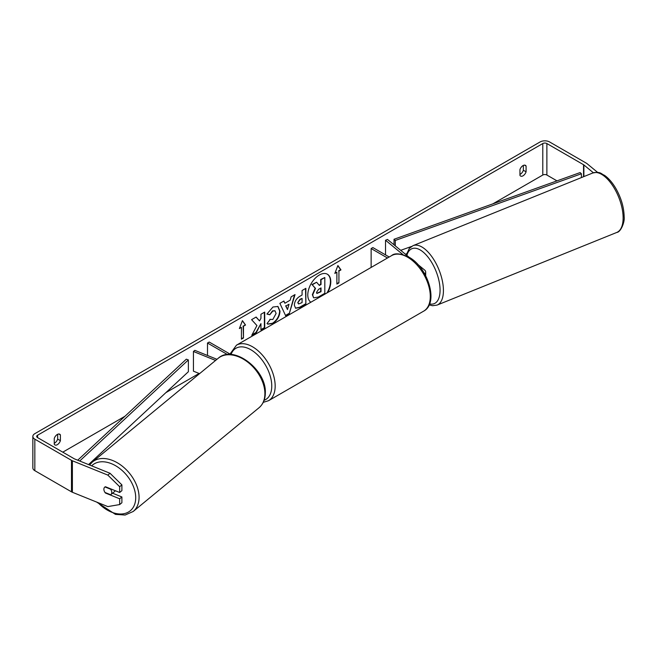 <?xml version="1.0" encoding="UTF-8"?>
<svg xmlns="http://www.w3.org/2000/svg" width="657" height="657" viewBox="0 0 657 657"><rect width="100%" height="100%" fill="white"/><g stroke="black" fill="none" stroke-linecap="round" stroke-linejoin="round"><path stroke-width="0.99" d="M417.77 264.401L424.627 270.052A5.782 3.342 180 0 1 425.679 271.973A5.782 3.342 180 0 1 424.668 273.854M409.106 257.257L387.507 239.444L385.528 240.24L402.897 254.563M389.19 257.002L372.848 247.566L371.139 248.551L371.139 267.424M387.49 257.987L371.139 248.551M385.528 240.24L385.528 254.883M215.586 360.447L193.437 351.487L194.817 350.345L216.966 359.305M227.478 354.558L207.497 343.028L207.497 355.478M230.788 354.501L209.205 342.042L207.497 343.028M193.437 351.487L193.437 371.172L199.572 373.652M115.164 490.664A4.821 3.228 50.5 0 1 114.49 491.608L110.893 494.565A4.821 3.228 50.5 0 1 110.647 494.746L105.005 492.463A4.821 3.228 50.5 0 1 103.88 489.251A4.821 3.228 50.5 0 1 104.759 487.133A4.821 3.228 50.5 0 1 105.005 486.952L110.647 489.235A4.821 3.228 50.5 0 1 111.78 492.446A4.821 3.228 50.5 0 1 110.893 494.565M327.712 292.496A16.261 9.387 120 0 0 327.416 274.24A16.261 9.387 120 0 0 319.286 275.045A16.261 9.387 120 0 0 308.749 289.105A16.261 9.387 120 0 0 310.868 302.228M327.046 292.882A16.261 9.387 120 0 0 327.243 274.15M54.26 443.286A4.821 2.784 120 0 0 54.597 443.114A4.821 2.784 120 0 0 57.668 439.114L57.668 434.269M54.26 444.239A4.821 2.784 120 0 0 54.917 444.92A4.821 2.784 120 0 0 57.331 444.682A4.821 2.784 120 0 0 60.395 440.691L60.395 434.901A4.821 2.784 120 0 0 59.738 434.211A4.821 2.784 120 0 0 54.26 438.441L54.26 444.239M523.358 165.408L523.358 170.253A4.821 2.784 -60 0 1 520.295 174.245A4.821 2.784 -60 0 1 519.95 174.425M523.021 175.821A4.821 2.784 -60 0 1 520.607 176.06A4.821 2.784 -60 0 1 519.95 175.37L519.95 169.58A4.821 2.784 -60 0 1 525.428 165.35A4.821 2.784 -60 0 1 526.085 166.032L526.085 171.83A4.821 2.784 -60 0 1 523.021 175.821M256.928 325.56L251.771 335.308L256.246 332.721L260.944 323.622L260.944 330.011L264.722 327.827L264.722 312.083L260.944 314.268L260.944 318.333L259.556 320.912L256.131 317.044L251.59 319.663L256.928 325.56M284.892 303.23L290.172 300.183L291.133 296.833L295.034 294.582L289.261 313.676L285.647 315.762L279.874 303.337L283.898 301.013L284.892 303.23L283.701 301.128M556.996 180.872L546.879 175.033A2.891 1.667 0 0 0 542.789 175.033L492.89 203.842M406.617 253.651L405.509 254.292M199.104 373.463L165.909 392.623M124.953 416.267L62.785 452.164M593.378 172.775L583.868 164.932A2.891 1.667 0 0 0 583.539 164.71L546.879 143.538A2.891 1.667 0 0 0 542.789 143.538L37.556 435.238A2.891 1.667 0 0 0 36.71 436.42A2.891 1.667 0 0 0 37.556 437.595L74.216 458.767A2.891 1.667 0 0 0 74.602 458.947L110.039 473.278L121.89 484.882L121.89 490.664L119.673 492.487L105.457 486.738A4.821 3.228 50.5 0 0 104.759 487.133L104.759 487.133A4.821 3.228 50.5 0 0 105.457 493.037L119.673 498.786L119.673 504.568L121.89 502.745L121.89 496.963L119.673 498.786M239.378 328.557L242.441 320.649L245.513 325.018L243.468 326.192L243.468 338.002L241.423 339.184L241.423 327.375L239.378 328.557M338.922 271.086L340.967 269.904L337.903 265.535L334.832 273.443L336.877 272.269L336.877 284.079L338.922 282.896L338.922 271.086L338.922 282.896M294.344 305.193L294.344 305.144C294.607 301.251 296.562 298.237 300.208 296.093L302.08 295.009L302.08 290.517L305.858 288.333L305.858 304.076L300.019 307.451L295.601 308.24L294.344 305.193M269.863 319.351L272.844 319.474L276.096 313.438L275.037 310.835L272.844 311.057L269.764 314.752L266.923 314.054L272.959 307.008L277.968 306.466L279.989 311.139C279.66 316.354 277.262 320.468 272.803 323.482L267.793 324.147L267.021 323.531L270.142 319.573M597.698 172.454L587.029 163.65A6.751 3.901 0 0 0 586.266 163.133L549.613 141.969A6.751 3.901 0 0 0 540.062 141.969L34.829 433.661A6.751 3.901 0 0 0 32.85 436.42A6.751 3.901 0 0 0 34.829 439.172L71.49 460.335A6.751 3.901 0 0 0 72.385 460.779L107.83 475.101L110.039 473.278M121.89 484.882L119.673 486.714L119.673 492.487M119.673 486.714L107.83 475.101M32.85 436.42L32.85 467.907A6.751 3.901 0 0 0 34.829 470.667L71.49 491.83A6.751 3.901 0 0 0 72.385 492.265L107.83 506.596L119.673 504.568M112.561 493.193L121.89 496.963M526.085 166.032L524.508 165.121M526.085 171.83L523.358 170.253M60.395 434.901L58.81 433.99M60.395 440.691L57.668 439.114M313.586 297.711L312.691 294.87L315.5 288.398L312.239 284.777L316.617 282.255L319.368 285.442L321.027 284.489L321.027 279.71L324.813 277.525L324.813 293.301L318.349 297.03L313.832 297.851M313.561 297.695L312.354 294.673L315.163 288.201L312.239 284.777M319.138 285.179L320.69 284.292L320.69 279.512L324.813 277.525M311.903 284.58L316.617 282.255M242.376 320.838L245.513 325.018M245.176 324.821L243.468 326.192M243.123 325.995L243.468 338.002M241.423 338.79L243.123 337.805M239.575 328.048L241.423 327.375M338.585 282.699L336.877 283.684M335.029 272.942L336.877 272.269M338.585 270.889L340.63 269.707L337.829 265.724M289.014 304.232L285.976 305.981L287.487 309.562L289.014 304.232L285.976 305.981M285.631 305.784L287.487 309.562M294.55 294.862L289.261 313.676M288.924 313.479L285.499 315.45M298.122 302.811L298.582 303.961L302.08 302.598L302.08 298.434L300.29 299.469L297.785 302.614L298.426 303.838M297.785 302.614L299.945 299.272L302.08 298.434M305.521 288.53L305.858 304.076M305.521 303.879L299.674 307.254L295.436 308.133M259.556 320.912L256.025 317.109M260.944 329.617L264.385 327.629L264.385 312.28M252.066 334.742L255.91 332.524L260.944 323.622M277.796 306.376L279.652 310.942C279.324 316.157 276.925 320.271 272.466 323.285L267.629 324.041M274.864 310.745L272.499 310.868L269.764 314.752M269.427 314.555L266.964 313.947M316.502 292.398L316.904 293.465L321.027 291.7L321.027 287.914L318.53 289.359L316.502 292.398M316.756 293.342L320.69 291.503L320.69 288.111M581.404 177.579L581.404 173.76L580.131 172.577L394.028 239.271L394.028 244.823M581.404 173.76L395.3 240.454L395.3 245.866M395.3 240.454L394.028 239.271M411.454 246.474L400.704 250.325M77.715 460.212L186.317 359.19L188.37 359.921L188.37 371.731L88.539 464.589M79.694 461.009L188.37 359.921M92.407 462.011L218.231 358.262A32.062 21.443 50.5 0 1 247.41 361.876A32.062 21.443 50.5 0 1 264.894 393.617A32.062 21.443 50.5 0 1 259.03 407.734L133.199 511.483A32.062 21.443 -129.5 0 0 139.07 497.365A32.062 21.443 -129.5 0 0 121.586 465.616A32.062 21.443 -129.5 0 0 92.407 462.011L89.607 465.016M91.643 465.838A29.647 19.833 50.5 0 1 118.818 467.817A29.647 19.833 50.5 0 1 135.712 497.702A29.647 19.833 50.5 0 1 122.9 513.864A29.647 19.833 50.5 0 1 97.983 502.613M542.789 143.538L542.789 175.033M37.556 435.238L37.556 437.595M72.385 460.779L72.385 492.265M546.879 143.538L546.879 175.033M583.539 164.71L583.539 176.717M583.868 164.932L583.868 176.585M34.829 439.172L34.829 470.667M71.49 460.335L71.49 491.83M623.123 217.894A32.062 15.012 -112 0 0 612.39 185.241A32.062 15.012 -112 0 0 592.713 173.013C600.9 171.378 600.514 173.637 604.53 175.345C608.645 178.261 612.381 182.572 615.757 188.296C621.152 197.79 623.953 207.275 624.15 216.753C624.979 221.787 620.824 232.217 616.751 232.455A32.062 15.012 -112 0 0 623.123 217.894M406.281 254.924L409.327 248.371L413.023 245.652A32.062 15.012 68 0 1 432.692 257.889A32.062 15.012 68 0 1 443.426 290.542A32.062 15.012 68 0 1 437.053 305.103L616.751 232.455M429.571 303.912A29.647 13.887 -112 0 0 440.067 290.197A29.647 13.887 -112 0 0 425.695 254.431A29.647 13.887 -112 0 0 406.872 255.409M423.65 311.155A32.062 18.511 -120 0 0 428.561 285.458A32.062 18.511 -120 0 0 407.619 257.207A32.062 18.511 -120 0 0 391.588 255.622C394.594 252.855 400.343 253.347 408.826 257.092C427.871 267.202 439.229 303.066 423.65 311.155L268.532 400.704L263.252 402.355M391.588 255.622L236.471 345.18A32.062 18.511 60 0 1 252.502 346.765A32.062 18.511 60 0 1 273.443 375.016A32.062 18.511 60 0 1 268.532 400.704M264.114 400.31A29.647 17.123 -120 0 0 270.536 377.151A29.647 17.123 -120 0 0 250.793 349.713A29.647 17.123 -120 0 0 231.001 354.509M425.679 271.973L425.679 275.71M133.199 511.483L125.134 515.031L115.46 514.39L96.653 502.079M259.03 407.734C263.194 404.129 265.297 399.16 265.329 392.82C266.463 369.702 233.481 344.26 218.231 358.262M413.023 245.652L592.713 173.013M429.161 304.889L432.536 305.719L437.053 305.103M236.471 345.18L230.007 354.049"/></g></svg>
